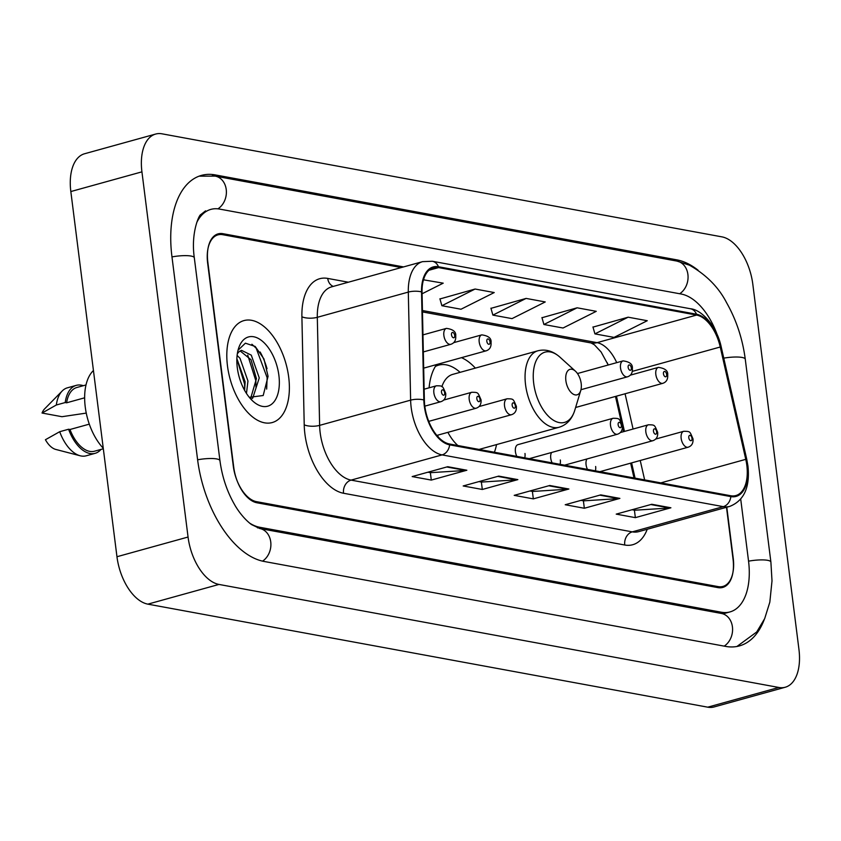 <?xml version="1.0" encoding="UTF-8"?>
<svg xmlns="http://www.w3.org/2000/svg" width="841" height="841" viewBox="0 0 841 841"><rect width="100%" height="100%" fill="white"/><g stroke="black" fill="none" stroke-linecap="round" stroke-linejoin="round"><path stroke-width="1.26" d="M475.354 368.116A58.407 31.979 74.5 0 0 461.467 357.656M436.626 364.542A58.407 31.979 74.5 0 0 429.089 387.817M529.262 458.671L617.494 434.219A8.263 4.531 -105.5 0 1 610.503 425.367A8.263 4.531 -105.5 0 1 613.078 418.282L517.993 444.637A8.263 4.531 74.5 0 0 515.417 451.722A8.263 4.531 74.5 0 0 516.816 456.379M551.633 452.469A8.263 4.531 74.5 0 0 550.739 458.219A8.263 4.531 74.5 0 0 552.138 462.876M586.965 458.965A8.263 4.531 74.5 0 0 586.072 464.726A8.263 4.531 74.5 0 0 587.47 469.383M608.106 365.036A44.079 24.137 74.5 0 0 607.644 363.659M634.082 477.961L630.718 463.128M623.57 431.664L622.414 426.608M621.636 423.149L615.559 396.416M437.499 435.228A58.407 31.979 74.5 0 0 438.361 437.141M494.403 452.248A58.407 31.979 74.5 0 0 496.547 444.584M524.721 457.83A8.263 4.531 74.5 0 0 524.984 453.478M560.053 464.337A8.263 4.531 74.5 0 0 560.306 459.985M595.375 470.834A8.263 4.531 74.5 0 0 595.638 466.482M401.283 267.554L222.739 234.692A33.062 18.103 74.5 0 0 217.956 234.87A33.062 18.103 74.5 0 0 207.653 263.212L233.283 466.093A33.062 18.103 74.5 0 0 256.463 501.646L718.14 586.608A33.062 18.103 74.5 0 0 722.924 586.429A33.062 18.103 74.5 0 0 733.215 558.088L726.792 507.218M249.42 522.965A59.511 32.589 74.5 0 0 259.701 527.265L721.378 612.227A59.511 32.589 74.5 0 0 729.988 611.922A59.511 32.589 74.5 0 0 748.522 560.905L740.721 499.165M717.131 334.487A59.511 32.589 74.5 0 0 681.178 294.024L219.501 209.073A59.511 32.589 74.5 0 0 210.891 209.377A59.511 32.589 74.5 0 0 196.752 222.529M188.058 537.031A44.079 24.137 74.5 0 0 218.965 584.432L778.84 687.465A44.079 24.137 74.5 0 0 785.221 687.244A44.079 24.137 74.5 0 0 798.95 649.452L752.821 284.269A44.079 24.137 74.5 0 0 721.914 236.857L162.04 133.824A44.079 24.137 74.5 0 0 155.659 134.055A44.079 24.137 74.5 0 0 141.929 171.848L188.058 537.031L116.962 556.731A44.079 24.137 74.5 0 0 147.869 604.143L707.744 707.176A44.079 24.137 74.5 0 0 714.125 706.945L785.221 687.244M155.659 134.055L84.563 153.756A44.079 24.137 74.5 0 0 70.833 191.548L116.962 556.731M698.03 270.161A94.781 51.9 74.5 0 0 676.858 259.858L215.18 174.896A94.781 51.9 74.5 0 0 201.472 175.391A94.781 51.9 74.5 0 0 171.942 256.631L197.572 459.512A94.781 51.9 74.5 0 0 264.011 561.441L725.688 646.403A94.781 51.9 74.5 0 0 739.407 645.909A94.781 51.9 74.5 0 0 764.269 619.544M608.032 365.057A44.079 24.137 74.5 0 0 607.276 362.807M633.998 477.94L630.645 463.16M623.486 431.685L622.435 427.018M621.467 422.76L615.475 396.437M267.039 368.715A44.079 24.137 74.5 0 0 260.132 351.99M288.705 377.21A52.899 28.962 74.5 0 0 243.964 320.589A52.899 28.962 74.5 0 0 227.48 365.94A52.899 28.962 74.5 0 0 272.221 422.55A52.899 28.962 74.5 0 0 288.705 377.21A52.899 28.962 74.5 0 0 243.964 320.589A52.899 28.962 74.5 0 0 227.48 365.94A52.899 28.962 74.5 0 0 272.221 422.55A52.899 28.962 74.5 0 0 288.705 377.21M746.829 465.336A35.269 19.311 -105.5 0 1 735.843 495.559A35.269 19.311 -105.5 0 1 730.745 495.748L449.525 443.995A35.269 19.311 -105.5 0 1 424.369 400.19L422.045 292.132A35.269 19.311 -105.5 0 1 433.472 267.774A35.269 19.311 -105.5 0 1 438.582 267.596L696.59 315.07A35.269 19.311 -105.5 0 1 720.243 347.007L745.767 459.344A35.269 19.311 -105.5 0 1 746.829 465.336M747.344 465.42A36.152 19.795 74.5 0 0 746.251 459.281L720.726 346.955A36.152 19.795 74.5 0 0 696.474 314.219L438.466 266.744A36.152 19.795 74.5 0 0 421.53 291.89L423.843 399.948A36.152 19.795 74.5 0 0 449.641 444.847L730.85 496.6A36.152 19.795 74.5 0 0 747.344 465.42M447.717 466.713L412.174 476.574L431.296 480.085L466.85 470.235L447.717 466.713M427.943 472.2L430.55 472.674L465.599 470.455A8.82 7.127 -79.6 0 0 466.85 470.235M430.361 472.642L431.296 480.085M498.734 476.111L463.181 485.961L482.314 489.473L517.856 479.622L498.734 476.111M478.96 481.588L481.567 482.061L516.605 479.843A8.82 7.127 -79.6 0 0 517.856 479.622M481.367 482.03L482.314 489.473M651.775 504.274L616.222 514.124L635.354 517.646L670.908 507.785L651.775 504.274M632.001 509.751L634.608 510.235L669.657 508.006A8.82 7.127 -79.6 0 0 670.908 507.785M634.419 510.193L635.354 517.646M600.758 494.886L565.215 504.737L584.337 508.258L619.891 498.398L600.758 494.886M580.984 500.363L583.591 500.847L618.64 498.618A8.82 7.127 -79.6 0 0 619.891 498.398M583.402 500.805L584.337 508.258M549.741 485.499L514.198 495.349L533.331 498.871L568.873 489.01L549.741 485.499M529.967 490.976L532.574 491.459L567.622 489.231A8.82 7.127 -79.6 0 0 568.873 489.01M532.385 491.417L533.331 498.871M403.543 266.923L222.918 233.682A33.062 18.103 74.5 0 0 218.134 233.861A33.062 18.103 74.5 0 0 207.843 262.203L233.735 467.218A33.062 18.103 74.5 0 0 256.915 502.771L717.951 587.617A33.062 18.103 74.5 0 0 722.734 587.438A33.062 18.103 74.5 0 0 733.037 559.097L726.498 507.302M422.087 293.772L443.218 283.165L423.486 279.811M577.126 307.806L543.906 324.5L563.039 328.011L596.258 311.328L577.126 307.806L541.982 317.73M628.143 317.194L594.923 333.888L614.046 337.399L647.265 320.715L628.143 317.194L592.989 327.117M475.102 289.031L441.882 305.714L461.005 309.236L494.224 292.552L475.102 289.031L439.948 298.954M526.109 298.418L492.889 315.112L512.022 318.623L545.241 301.94L526.109 298.418L490.965 308.342M492.889 315.112L490.913 308.174M543.906 324.5L541.93 317.562M594.923 333.888L592.947 326.949M441.882 305.714L439.906 298.786M424.085 279.643L423.444 279.958M565.877 380.668A13.225 7.243 74.5 0 0 572.826 393.914A13.225 7.243 74.5 0 0 580.763 390.455A13.225 7.243 74.5 0 0 581.184 383.485A13.225 7.243 74.5 0 0 575.423 371.175A13.225 7.243 74.5 0 0 565.877 380.668M447.896 432.337A39.674 21.729 74.5 0 0 457.861 445.53M460.111 372.342L459.102 371.48A52.352 28.668 74.5 0 0 438.687 365.131A52.352 28.668 74.5 0 0 435.354 366.466M479.065 449.43L559.107 427.249A39.674 21.729 74.5 0 1 525.562 384.789A39.674 21.729 74.5 0 1 537.925 350.781L452.731 374.382A39.674 21.729 74.5 0 0 441.872 386.702M93.435 370.524A46.844 25.65 74.5 0 0 85.246 406.97A46.844 25.65 74.5 0 0 103.254 448.242M237.109 355.438L239.99 358.277L247.958 381.026L246.466 393.43M236.878 358.697L245.13 381.814L244.626 390.371M237.309 353.893L238.739 351.969L241.483 350.319L251.28 355.144L259.249 377.903L252.794 398.003L252.016 398.581M240.116 350.907L251.028 359.727L256.431 378.681L250.744 398.077M278.886 375.401A35.932 19.679 74.5 0 0 260.006 339.428A35.932 19.679 74.5 0 0 238.424 348.826A35.932 19.679 74.5 0 0 237.299 367.748A35.932 19.679 74.5 0 0 252.941 401.199A35.932 19.679 74.5 0 0 278.886 375.401M249.293 397.32L263.201 395.512L268.069 376.316L263.937 358.907L255.17 346.439L245.393 343.181L238.182 350.108M86.013 384.947L76.857 387.491A33.062 18.103 74.5 0 0 66.607 402.807L84.647 397.804M83.333 385.693A35.269 19.311 74.5 0 0 76.268 385.367L67.375 387.827A35.269 19.311 74.5 0 0 62.202 390.97L44.562 408.936A22.045 12.068 74.5 0 0 42.05 413.036L61.961 416.705L86.255 413.099M62.202 390.97A35.269 19.311 74.5 0 0 56.326 405.005L65.22 402.545L66.607 402.807M42.05 413.036L56.326 405.005M76.268 385.367A35.269 19.311 74.5 0 0 65.22 402.545M89.293 424.148L69.982 429.499A33.062 18.103 74.5 0 0 94.518 451.207L103.327 448.768M69.982 429.499L68.584 429.236L59.7 431.706L45.425 439.727A22.045 12.068 74.5 0 0 55.79 449.441L80.158 455.769A35.269 19.311 74.5 0 0 86.213 455.801L95.107 453.341A35.269 19.311 74.5 0 0 100.994 449.42M59.7 431.706A35.269 19.311 74.5 0 0 80.158 455.769M68.584 429.236A35.269 19.311 74.5 0 0 95.107 453.341M251.911 344.253L256.19 348.216L267.154 377.725L266.66 389.089M247.727 355.123L255.864 380.857L255.937 387.154M236.868 358.928L244.584 383.99L244.657 390.161M262.56 561.136A17.629 14.255 -79.6 0 0 270.823 542.676A17.629 14.255 -79.6 0 0 259.711 528.495L251.459 524.542C243.28 518.424 237.004 509.099 234.46 504.421C226.933 491.249 222.087 476.658 219.943 460.658L194.313 257.777C190.676 232.673 199.264 214.487 200.841 214.56L205.561 210.849M197.603 459.785A17.629 3.795 -7.2 0 1 216.663 458.934A17.629 3.795 -7.2 0 1 219.943 460.658M171.974 256.904A17.629 3.795 -7.2 0 1 191.033 256.053A17.629 3.795 -7.2 0 1 194.313 257.777M199.075 176.168L215.201 176.116A17.629 14.255 100.4 0 1 226.324 190.381A17.629 14.255 100.4 0 1 217.935 208.841M215.201 176.116L676.879 261.078A17.629 14.255 100.4 0 1 687.991 275.291A17.629 14.255 100.4 0 1 679.686 293.751M676.879 261.078L689.42 265.178C706.251 274.744 718.635 287.244 726.582 302.697C736.359 319.99 742.582 338.818 745.263 359.17A17.629 3.795 172.8 0 0 741.983 357.436A17.629 3.795 172.8 0 0 723.765 358.14M736.947 646.466L756.711 631.98L764.679 618.619L769.83 602.145L772.006 580.889L770.892 562.051A17.629 3.795 172.8 0 0 767.612 560.316A17.629 3.795 172.8 0 0 748.553 561.168M724.196 646.13A17.629 14.255 -79.6 0 0 732.511 627.67A17.629 14.255 -79.6 0 0 721.389 613.446L259.711 528.495M147.869 604.143L218.965 584.432M70.833 191.548L141.929 171.848M707.744 707.176L778.84 687.465M212.342 175.685L215.18 174.896M674.219 260.594L676.858 259.858M257.514 527.875L259.701 527.265M718.74 612.963L721.378 612.227M647.223 529.273A55.107 30.171 -105.5 0 1 624.747 545.01L343.538 493.257A11.017 8.915 100.4 0 1 351.075 480.116L632.285 531.869A44.079 24.137 74.5 0 0 638.666 531.638L729.673 506.419A44.079 24.137 -105.5 0 1 723.292 506.65A11.017 8.915 -79.6 0 0 730.85 496.6M343.538 493.257A55.107 30.171 -105.5 0 1 304.905 434.009A55.107 30.171 -105.5 0 1 304.221 424.821L301.898 316.763A55.107 30.171 -105.5 0 1 327.727 278.424L348.363 282.219M320.169 432.716A44.079 24.137 74.5 0 0 351.075 480.116L442.072 454.897A44.079 24.137 -105.5 0 1 410.629 400.148L408.305 292.09A44.079 24.137 -105.5 0 1 422.592 261.646L331.585 286.865A44.079 24.137 74.5 0 0 317.309 317.309L319.622 425.367A44.079 24.137 74.5 0 0 320.169 432.716M729.673 506.419C744.022 500.752 750.119 487.307 747.954 466.082L746.776 459.407A11.017 0.788 167.2 0 0 746.251 459.281M746.776 459.407L721.252 347.07C716.826 325.94 701.499 309.562 690.314 308.731A11.017 8.915 100.4 0 1 696.474 314.219M438.466 266.744A11.017 8.915 -79.6 0 0 432.316 261.257L422.592 261.646M421.53 291.89A11.017 3.879 178.8 0 0 408.305 292.09L317.309 317.309A11.017 3.879 -1.2 0 1 301.898 316.763M721.252 347.07A11.017 0.788 167.2 0 0 720.726 346.955M423.843 399.948A11.017 3.879 178.8 0 0 410.629 400.148L319.622 425.367A11.017 3.879 -1.2 0 1 304.221 424.821M449.641 444.847A11.017 8.915 100.4 0 1 442.072 454.897L723.292 506.65L632.285 531.869A11.017 8.915 100.4 0 0 624.747 545.01M333.257 286.403A11.017 8.915 100.4 0 1 327.727 278.424M438.582 267.596L429.005 270.245M745.767 459.344L660.826 482.881M720.243 347.007L632.274 371.386M644.637 479.896L640.232 460.5M633.084 429.036L625.073 393.777M616.726 362.65A35.269 19.311 74.5 0 0 597.047 342.655L422.445 310.529M696.59 315.07L597.047 342.655A19.837 16.042 100.4 0 1 591.034 342.949L422.476 311.927M548.784 485.762L567.622 489.231M599.801 495.149L618.64 498.618M650.808 504.537L669.657 508.006M497.767 476.374L516.605 479.843M446.76 466.986L465.599 470.455M537.925 350.781C545.672 348.868 553.042 351.023 560.022 357.225A36.447 19.953 74.5 0 0 533.709 383.391A36.447 19.953 74.5 0 0 552.863 419.88A36.447 19.953 74.5 0 0 574.75 410.345L580.763 390.455M681.157 438.371A8.263 4.531 -105.5 0 1 683.733 431.286C690.577 431.391 689.641 431.265 693.005 438.855C693.341 443.207 691.722 445.993 688.148 447.212A8.263 4.531 -105.5 0 1 681.157 438.371M691.985 438.308A2.754 1.514 74.5 0 0 690.051 435.354A2.754 1.514 74.5 0 0 688.79 437.73A2.754 1.514 74.5 0 0 690.724 440.695A2.754 1.514 74.5 0 0 691.985 438.308M645.835 431.875A8.263 4.531 -105.5 0 1 648.411 424.789C655.255 424.884 654.309 424.768 657.683 432.348C658.019 436.7 656.4 439.486 652.826 440.716A8.263 4.531 -105.5 0 1 645.835 431.875M656.653 431.811A2.754 1.514 74.5 0 0 654.729 428.847A2.754 1.514 74.5 0 0 653.468 431.223A2.754 1.514 74.5 0 0 655.402 434.187A2.754 1.514 74.5 0 0 656.653 431.811M621.331 425.315A2.754 1.514 74.5 0 0 619.397 422.35A2.754 1.514 74.5 0 0 618.135 424.726A2.754 1.514 74.5 0 0 620.069 427.691A2.754 1.514 74.5 0 0 621.331 425.315M504.526 405.867A8.263 4.531 -105.5 0 1 507.102 398.781C513.946 398.886 512.999 398.76 516.374 406.35C516.71 410.702 515.091 413.488 511.517 414.708A8.263 4.531 -105.5 0 1 504.526 405.867M515.344 405.804A2.754 1.514 74.5 0 0 513.42 402.85A2.754 1.514 74.5 0 0 512.158 405.225A2.754 1.514 74.5 0 0 514.093 408.179A2.754 1.514 74.5 0 0 515.344 405.804M469.204 399.359A8.263 4.531 -105.5 0 1 471.769 392.274C478.613 392.379 477.677 392.263 481.041 399.843C481.378 404.195 479.759 406.981 476.185 408.211A8.263 4.531 -105.5 0 1 469.204 399.359M480.022 399.307A2.754 1.514 74.5 0 0 478.087 396.342A2.754 1.514 74.5 0 0 476.836 398.718A2.754 1.514 74.5 0 0 478.76 401.683A2.754 1.514 74.5 0 0 480.022 399.307M433.872 392.863A8.263 4.531 -105.5 0 1 436.447 385.777C443.291 385.882 442.345 385.756 445.719 393.346C446.056 397.698 444.437 400.484 440.863 401.704A8.263 4.531 -105.5 0 1 433.872 392.863M444.689 392.81A2.754 1.514 74.5 0 0 442.765 389.846A2.754 1.514 74.5 0 0 441.504 392.221A2.754 1.514 74.5 0 0 443.438 395.186A2.754 1.514 74.5 0 0 444.689 392.81M575.612 407.486L662.824 383.317A8.263 4.531 -105.5 0 1 655.833 374.466A8.263 4.531 -105.5 0 1 658.408 367.38L630.308 375.17M663.465 373.825A2.754 1.514 74.5 0 0 665.399 376.789A2.754 1.514 74.5 0 0 666.661 374.413A2.754 1.514 74.5 0 0 664.726 371.449A2.754 1.514 74.5 0 0 663.465 373.825M580.963 389.709L627.502 376.81A8.263 4.531 -105.5 0 1 620.511 367.969A8.263 4.531 -105.5 0 1 623.086 360.884L577.462 373.53M628.143 367.328A2.754 1.514 74.5 0 0 630.077 370.282A2.754 1.514 74.5 0 0 631.328 367.906A2.754 1.514 74.5 0 0 629.394 364.952A2.754 1.514 74.5 0 0 628.143 367.328M423.675 368.137L486.193 350.813A8.263 4.531 -105.5 0 1 479.202 341.961A8.263 4.531 -105.5 0 1 481.777 334.876L453.677 342.665M486.834 341.32A2.754 1.514 74.5 0 0 488.768 344.284A2.754 1.514 74.5 0 0 490.019 341.909A2.754 1.514 74.5 0 0 488.085 338.944A2.754 1.514 74.5 0 0 486.834 341.32M423.328 351.937L450.86 344.305A8.263 4.531 -105.5 0 1 443.869 335.464A8.263 4.531 -105.5 0 1 446.445 328.379L422.97 334.886M451.501 334.823A2.754 1.514 74.5 0 0 453.436 337.777A2.754 1.514 74.5 0 0 454.697 335.401A2.754 1.514 74.5 0 0 452.763 332.447A2.754 1.514 74.5 0 0 451.501 334.823M724.648 613.394L721.389 613.446M745.263 359.17L770.892 562.051M722.976 613.856L729.988 611.922M690.314 308.731L432.316 261.257M608.222 365.005L601.073 351.937L594.419 344.821L591.034 342.949M635.071 478.14L631.602 462.886M624.453 431.422L616.442 396.174M559.107 427.249C566.739 424.894 571.954 419.26 574.75 410.345M481.304 448.81L480.978 449.777M435.68 365.961L438.687 365.131M575.423 371.175L560.022 357.225M655.633 439.076L683.733 431.286M599.917 471.675L688.148 447.212M620.311 432.568L648.411 424.789M564.584 465.168L652.826 440.716M613.078 418.282C619.922 418.387 618.987 418.261 622.351 425.851C622.687 430.203 621.068 432.989 617.494 434.219M479.002 406.571L507.102 398.781M436.836 435.407L511.517 414.708M443.68 400.064L471.769 392.274M428.742 421.362L476.185 408.211M424.127 389.194L436.447 385.777M424.821 406.15L440.863 401.704M662.824 383.317C666.398 382.087 668.017 379.302 667.68 374.949C668.164 370.818 665.073 368.295 658.408 367.38M627.502 376.81C631.076 375.591 632.695 372.805 632.358 368.453C632.842 364.311 629.751 361.788 623.086 360.884M486.193 350.813C489.767 349.583 491.386 346.797 491.049 342.445C491.533 338.313 488.442 335.79 481.777 334.876M450.86 344.305C454.434 343.086 456.053 340.3 455.717 335.948C456.2 331.806 453.11 329.283 446.445 328.379"/></g></svg>
